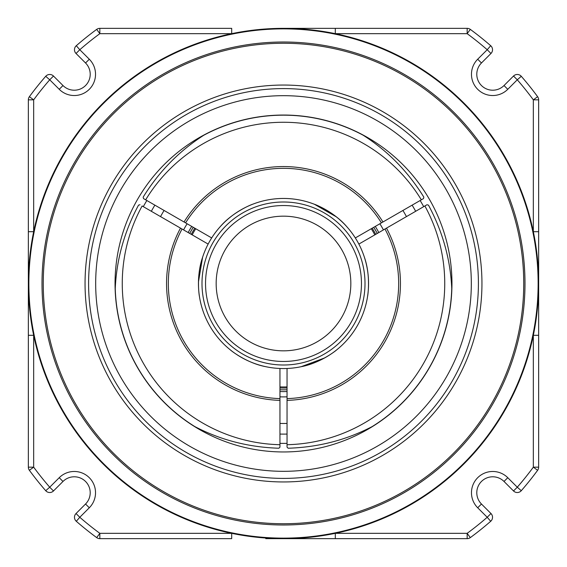 <?xml version="1.0" encoding="UTF-8"?>
<svg xmlns="http://www.w3.org/2000/svg" width="567" height="567" viewBox="0 0 567 567"><rect width="100%" height="100%" fill="white"/><g stroke="black" fill="none" stroke-linecap="round" stroke-linejoin="round"><path stroke-width="0.85" d="M288.688 538.6L301.219 538.033L286.356 538.636M267.263 538.133L265.781 538.65L283.5 538.65L265.781 538.033M283.5 28.35L335.31 28.35L283.5 28.35A255.15 255.15 0 0 1 538.65 283.5A255.15 255.15 0 0 1 283.5 538.65A255.15 255.15 0 0 1 28.35 283.5A255.15 255.15 0 0 1 283.5 28.35A255.15 255.15 0 0 1 538.65 283.5A255.15 255.15 0 0 1 283.5 538.65L335.31 538.65L300.595 538.65L299.737 538.133M59.23 477.697L62.987 481.461A15.947 15.947 0 0 1 74.263 476.79A15.947 15.947 0 0 0 62.987 481.461L53.482 490.965A5.316 5.316 0 0 1 45.714 490.703A315.394 315.394 0 0 1 29.385 470.312A5.316 5.316 0 0 1 28.35 467.158L28.35 231.69L28.35 335.31L33.666 335.31L33.666 467.158A310.078 310.078 0 0 0 49.726 487.209L59.23 477.697A21.262 21.262 0 0 1 93.909 484.601A21.262 21.262 0 0 1 89.302 507.77L79.791 517.274A310.078 310.078 0 0 0 99.842 533.334L231.69 533.334L231.69 538.65L99.842 538.65L99.842 533.334L96.688 537.615A5.316 5.316 0 0 0 99.842 538.65A5.316 5.316 0 0 1 96.688 537.615A315.394 315.394 0 0 1 76.297 521.286L79.791 517.274L76.035 513.518L85.539 504.013A15.947 15.947 0 0 0 74.263 476.79A15.947 15.947 0 0 1 85.539 504.013A15.947 15.947 0 0 0 74.263 476.79A15.947 15.947 0 0 1 85.539 504.013L89.302 507.77M507.77 477.697L504.013 481.461A15.947 15.947 0 0 0 478.002 486.635A15.947 15.947 0 0 0 481.461 504.013L490.965 513.518A5.316 5.316 0 0 1 490.703 521.286A315.394 315.394 0 0 1 470.312 537.615A5.316 5.316 0 0 1 467.158 538.65L335.31 538.65L335.31 533.334L467.158 533.334A310.078 310.078 0 0 0 487.209 517.274L477.697 507.77A21.262 21.262 0 0 1 492.737 471.475A21.262 21.262 0 0 1 507.77 477.697L517.274 487.209A310.078 310.078 0 0 0 533.334 467.158L533.334 335.31L538.65 335.31L538.65 231.69L538.65 467.158L533.334 467.158L537.615 470.312A5.316 5.316 0 0 0 538.65 467.158A5.316 5.316 0 0 1 537.615 470.312A315.394 315.394 0 0 1 521.286 490.703L517.274 487.209L513.518 490.965L504.013 481.461L513.518 490.965A5.316 5.316 0 0 0 521.286 490.703A315.394 315.394 0 0 0 537.615 470.312M283.5 481.95A198.45 198.45 0 0 1 85.05 283.5A198.45 198.45 0 0 1 283.5 85.05A198.45 198.45 0 0 1 481.95 283.5A198.45 198.45 0 0 1 283.5 481.95M283.5 88.594A194.906 194.906 0 0 1 478.406 283.5A194.906 194.906 0 0 1 283.5 478.406A194.906 194.906 0 0 1 88.594 283.5A194.906 194.906 0 0 1 283.5 88.594A194.906 194.906 0 0 1 478.406 283.5A194.906 194.906 0 0 1 283.5 478.406M287.044 434.067A150.609 150.609 0 0 1 279.956 434.067M151.332 211.285A150.609 150.609 0 0 1 154.876 205.148M375.283 226.417A108.084 108.084 0 0 1 378.827 232.555M287.044 391.528A108.084 108.084 0 0 1 279.956 391.528A108.084 108.084 0 0 0 283.5 391.584M283.5 389.812A106.312 106.312 0 0 1 279.956 389.756A106.298 106.298 0 0 0 287.044 389.756A106.298 106.298 0 0 1 283.5 389.798M189.711 233.441A106.312 106.312 0 0 1 193.255 227.303M283.5 361.462A77.963 77.963 0 0 1 205.537 283.5A77.963 77.963 0 0 1 283.5 205.537A77.963 77.963 0 0 1 361.462 283.5A77.963 77.963 0 0 1 283.5 361.462M283.5 350.831A67.331 67.331 0 0 1 216.169 283.5A67.331 67.331 0 0 1 283.5 216.169A67.331 67.331 0 0 1 350.831 283.5A67.331 67.331 0 0 1 283.5 350.831M283.5 538.65L285.966 538.636M287.838 538.615L299.539 538.147M373.745 227.303A106.312 106.312 0 0 1 377.289 233.441M188.173 232.555A108.084 108.084 0 0 1 191.717 226.417A108.084 108.084 0 0 0 188.173 232.555M412.124 205.148A150.609 150.609 0 0 1 415.668 211.285M537.615 96.688A315.394 315.394 0 0 0 521.286 76.297A5.316 5.316 0 0 0 513.518 76.035L517.274 79.791L521.286 76.297A315.394 315.394 0 0 1 537.615 96.688A5.316 5.316 0 0 1 538.65 99.842A5.316 5.316 0 0 0 537.615 96.688L533.334 99.842L538.65 99.842L538.65 231.69L533.334 231.69L533.334 99.842A310.078 310.078 0 0 0 517.274 79.791L507.77 89.302A21.262 21.262 0 0 1 477.697 89.302A21.262 21.262 0 0 1 477.697 59.23L487.209 49.726A310.078 310.078 0 0 0 467.158 33.666L335.31 33.666L335.31 28.35L467.158 28.35L467.158 33.666L470.312 29.385A5.316 5.316 0 0 0 467.158 28.35A5.316 5.316 0 0 1 470.312 29.385A315.394 315.394 0 0 1 490.703 45.714L487.209 49.726L490.965 53.482L481.461 62.987A15.947 15.947 0 0 0 481.461 85.539A15.947 15.947 0 0 0 504.013 85.539L513.518 76.035L504.013 85.539A15.947 15.947 0 0 1 481.461 85.539A15.947 15.947 0 0 1 481.461 62.987L477.697 59.23M59.23 89.302L62.987 85.539A15.947 15.947 0 0 0 85.539 85.539A15.947 15.947 0 0 0 85.539 62.987L76.035 53.482L79.791 49.726L76.297 45.714A315.394 315.394 0 0 1 96.688 29.385A5.316 5.316 0 0 1 99.842 28.35A5.316 5.316 0 0 0 96.688 29.385L99.842 33.666L99.842 28.35L231.69 28.35L231.69 33.666L99.842 33.666A310.078 310.078 0 0 0 79.791 49.726L89.302 59.23A21.262 21.262 0 0 1 89.302 89.302A21.262 21.262 0 0 1 59.23 89.302L49.726 79.791A310.078 310.078 0 0 0 33.666 99.842L33.666 231.69L28.35 231.69L28.35 99.842L33.666 99.842L29.385 96.688A5.316 5.316 0 0 0 28.35 99.842A5.316 5.316 0 0 1 29.385 96.688A315.394 315.394 0 0 1 45.714 76.297L49.726 79.791L53.482 76.035L62.987 85.539L53.482 76.035A5.316 5.316 0 0 0 45.714 76.297A5.316 5.316 0 0 1 49.726 74.475A5.316 5.316 0 0 0 45.714 76.297A5.316 5.316 0 0 1 53.482 76.035A5.316 5.316 0 0 0 49.726 74.475A5.316 5.316 0 0 1 53.482 76.035M266.405 538.65L265.781 538.65M301.219 538.65L300.595 538.65M76.297 45.714A5.316 5.316 0 0 0 76.035 53.482A5.316 5.316 0 0 1 76.297 45.714A315.394 315.394 0 0 1 96.688 29.385M490.703 45.714A5.316 5.316 0 0 1 490.965 53.482A5.316 5.316 0 0 0 490.703 45.714A5.316 5.316 0 0 1 492.525 49.726A5.316 5.316 0 0 0 490.703 45.714A315.394 315.394 0 0 0 470.312 29.385A5.316 5.316 0 0 0 467.158 28.35A5.316 5.316 0 0 1 470.312 29.385M76.297 521.286A5.316 5.316 0 0 1 76.035 513.518A5.316 5.316 0 0 0 76.297 521.286A315.394 315.394 0 0 0 96.688 537.615M477.697 507.77L481.461 504.013A15.947 15.947 0 0 1 492.737 476.79A15.947 15.947 0 0 1 504.013 481.461M451.75 288.66C450.474 259.558 442.721 231.719 428.475 205.148L427.008 204.737L424.874 205.97A161.241 161.241 0 0 1 287.044 444.705L287.044 447.165L288.135 448.228C318.172 447.292 346.161 440.091 372.094 426.625A168.328 168.328 0 0 0 451.75 288.66A168.328 168.328 0 0 1 372.094 426.625M283.5 388.026A104.526 104.526 0 0 0 287.044 387.97A104.526 104.526 0 0 1 279.956 387.97M194.906 426.625A168.328 168.328 0 0 1 115.25 288.66A168.328 168.328 0 0 0 194.906 426.625C220.74 440.077 248.729 447.278 278.865 448.228L279.956 447.165L279.956 444.705L279.956 447.165M252.584 204.269C252.265 204.205 232.952 211.775 220.322 226.566C233.037 211.711 252.216 204.24 252.584 204.269M367.572 296.335C367.777 296.052 370.903 275.668 364.397 257.255C370.903 275.682 367.777 296.102 367.572 296.335M230.344 349.889C230.486 350.208 246.581 363.107 265.781 366.686C246.567 363.107 230.45 350.186 230.344 349.889M283.5 365.006A81.506 81.506 0 0 1 201.994 283.5A81.506 81.506 0 0 1 283.5 201.994A81.506 81.506 0 0 1 365.006 283.5A81.506 81.506 0 0 1 283.5 365.006M373.738 227.31A106.298 106.298 0 0 1 377.282 233.448M211.682 237.942L185.579 222.874A115.172 115.172 0 0 1 381.421 222.874L355.318 237.942A85.05 85.05 0 0 1 279.956 368.479A85.05 85.05 0 0 1 211.682 237.942A85.05 85.05 0 0 1 355.318 237.942M202.603 257.255C196.104 275.661 199.215 296.045 199.428 296.335C199.23 296.109 196.09 275.69 202.603 257.255L198.464 281.905M198.578 288.164L198.45 283.904M185.579 222.874L143.536 198.599L143.16 197.125C158.987 171.581 179.215 150.942 203.844 135.215A168.328 168.328 0 0 1 363.156 135.215C387.785 150.942 408.013 171.581 423.84 197.125L423.464 198.599L381.421 222.874M279.956 368.479L279.956 444.705A161.241 161.241 0 0 1 142.126 205.97L208.139 244.079M139.992 204.737L138.525 205.148C124.279 231.719 116.526 259.558 115.25 288.66M358.861 244.079L427.008 204.737M346.678 226.566C333.935 211.689 314.763 204.233 314.416 204.269C314.728 204.205 334.055 211.782 346.678 226.566M314.416 204.269L336.302 216.828M339.789 219.741L341.773 221.548M301.219 366.686C320.405 363.107 336.507 350.222 336.656 349.896C336.557 350.172 320.44 363.107 301.219 366.686L324.636 357.94M330.001 354.715L326.379 356.955M384.965 229.011A115.172 115.172 0 0 1 287.044 398.615L287.044 368.479M388.934 226.715L390.472 225.829M279.956 398.615A115.172 115.172 0 0 1 182.035 229.011M184.041 221.988A116.944 116.944 0 0 1 382.959 221.988M279.956 400.387A116.944 116.944 0 0 1 180.497 228.125M386.503 228.125A116.944 116.944 0 0 1 287.044 400.387L287.044 398.615M287.044 444.705L287.044 400.387M189.718 233.448A106.298 106.298 0 0 1 193.262 227.31M191.256 234.334A104.526 104.526 0 0 1 194.8 228.196A104.526 104.526 0 0 0 191.256 234.334M372.2 228.196A104.526 104.526 0 0 1 375.744 234.334A104.526 104.526 0 0 0 372.2 228.196M521.286 76.297A5.316 5.316 0 0 0 513.518 76.035M283.5 28.867A254.633 254.633 0 0 1 538.133 283.5A254.633 254.633 0 0 1 283.5 538.133A254.633 254.633 0 0 1 28.867 283.5A254.633 254.633 0 0 1 283.5 28.867M283.5 42.008A241.492 241.492 0 0 1 524.992 283.5A241.492 241.492 0 0 1 283.5 524.992A241.492 241.492 0 0 1 42.008 283.5A241.492 241.492 0 0 1 283.5 42.008M283.5 43.262A240.238 240.238 0 0 1 523.738 283.5A240.238 240.238 0 0 1 283.5 523.738A240.238 240.238 0 0 1 43.262 283.5A240.238 240.238 0 0 1 283.5 43.262M283.5 95.681A187.819 187.819 0 0 1 471.319 283.5A187.819 187.819 0 0 1 283.5 471.319A187.819 187.819 0 0 1 95.681 283.5A187.819 187.819 0 0 1 283.5 95.681M420.154 200.512A159.88 159.88 0 0 1 423.698 206.65M287.044 443.337A159.88 159.88 0 0 1 279.956 443.337M283.5 115.044A168.456 168.456 0 0 1 451.956 283.5A168.456 168.456 0 0 1 283.5 451.956A168.456 168.456 0 0 1 115.044 283.5A168.456 168.456 0 0 1 283.5 115.044M143.302 206.65A159.88 159.88 0 0 1 146.846 200.512M287.044 423.436A139.978 139.978 0 0 1 279.956 423.436M160.539 216.601A139.978 139.978 0 0 1 164.083 210.463M379.89 223.759A113.4 113.4 0 0 1 383.434 229.897M287.044 396.843A113.4 113.4 0 0 1 279.956 396.843M183.566 229.897A113.4 113.4 0 0 1 187.11 223.759M402.917 210.463A139.978 139.978 0 0 1 406.461 216.601M490.703 521.286A5.316 5.316 0 0 0 490.965 513.518L487.209 517.274L490.703 521.286A315.394 315.394 0 0 1 470.312 537.615A5.316 5.316 0 0 1 467.158 538.65L467.158 533.334L470.312 537.615M481.461 504.013A15.947 15.947 0 0 1 492.737 476.79M62.987 85.539A15.947 15.947 0 0 0 85.539 85.539A15.947 15.947 0 0 0 85.539 62.987L89.302 59.23M29.385 96.688A5.316 5.316 0 0 0 28.35 99.842A5.316 5.316 0 0 1 29.385 96.688A315.394 315.394 0 0 1 45.714 76.297M45.714 490.703A5.316 5.316 0 0 0 53.482 490.965L49.726 487.209L45.714 490.703A315.394 315.394 0 0 1 29.385 470.312A5.316 5.316 0 0 1 28.35 467.158L33.666 467.158L29.385 470.312M62.987 481.461A15.947 15.947 0 0 1 74.263 476.79M507.77 89.302L504.013 85.539M513.518 490.965A5.316 5.316 0 0 0 521.286 490.703M279.956 386.907A103.463 103.463 0 0 0 287.044 386.907M145.669 199.832A161.241 161.241 0 0 1 421.331 199.832M283.5 115.172A168.328 168.328 0 0 1 363.156 135.215M374.822 234.866A103.463 103.463 0 0 0 371.279 228.728M195.721 228.728A103.463 103.463 0 0 0 192.178 234.866"/></g></svg>
